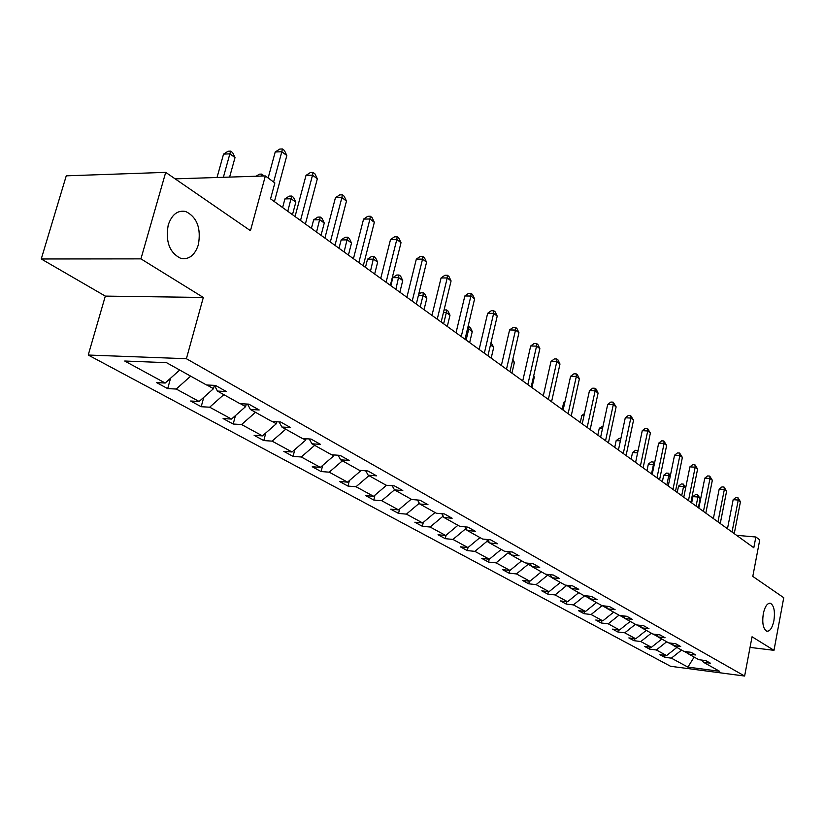<?xml version="1.0" encoding="UTF-8"?>
<svg xmlns="http://www.w3.org/2000/svg" width="825" height="825" viewBox="0 0 825 825"><rect width="100%" height="100%" fill="white"/><g stroke="black" fill="none" stroke-linecap="round" stroke-linejoin="round"><path stroke-width="1.24" d="M763.29 613.738C764.919 606.488 767.291 602.993 770.406 603.271C774.015 605.498 775.18 611.294 773.912 620.678C772.303 627.938 769.931 631.455 766.786 631.208C763.187 629.001 762.011 623.184 763.29 613.738M168.218 225.029C171.827 214.5 177.653 209.983 185.728 211.499C197.01 217.14 201.228 228.216 198.371 244.726C194.855 255.296 189.007 259.854 180.819 258.39C169.548 252.821 165.351 241.694 168.218 225.029M41.25 258.978L105.322 296.103L203.321 297.454L140.931 258.875L41.25 258.978L66.258 175.828L165.712 172.363L250.46 230.691L265.351 175.942L175.137 178.85M140.931 258.875L165.712 172.363M750.038 647.398L773.984 650.327L783.75 597.712L752.792 576.407L759.753 539.87L755.865 537.003L736.581 535.322M88.234 355.039L670.539 666.28L744.624 676.046L186.398 358.72L88.234 355.039L105.322 296.103M684.296 651.451L688.679 653.895M681.584 650.069L671.375 658.144L664.651 657.278L665.043 655.349M694.145 657.082L687.885 667.116L671.375 658.144M676.861 647.439L666.61 655.555L659.866 654.689L664.651 657.278M666.61 655.555L656.339 649.976L649.543 649.11L649.945 647.109M661.805 639.035L651.42 647.295L644.593 646.439L649.543 649.11M651.42 647.295L640.819 641.541L633.951 640.674L634.373 638.602M646.274 630.362L635.735 638.777L628.846 637.921L633.951 640.674M635.735 638.777L624.783 632.827L617.842 631.971L618.286 629.815M630.217 621.411L619.534 629.97L612.573 629.124L617.842 631.971M619.534 629.97L608.231 623.824L601.208 622.978L601.673 620.74M613.635 612.16L602.807 620.874L595.753 620.029L601.208 622.978M602.807 620.874L591.113 614.522L584.007 613.676L584.502 611.356M596.485 602.59L585.502 611.469L578.377 610.634L584.007 613.676M585.502 611.469L573.406 604.9L566.228 604.065L566.744 601.642M578.748 592.69L567.6 601.745L560.392 600.92L566.228 604.065M567.6 601.745L555.081 594.938L547.821 594.113L548.367 591.587M560.381 582.44L549.068 591.669L541.788 590.855L547.821 594.113M549.068 591.669L536.106 584.626L528.763 583.811L529.341 581.182M541.365 571.828L529.877 581.243L522.514 580.439L528.763 583.811M529.877 581.243L516.44 573.932L509.025 573.138L509.633 570.395M521.647 560.825L509.984 570.426L502.538 569.642L509.025 573.138M509.984 570.426L496.052 562.856L488.555 562.072L489.204 559.206M501.198 549.419L489.359 559.216L481.831 558.442L488.555 562.072M489.359 559.216L474.901 551.358L467.311 550.595L468.022 547.532M479.985 537.58L467.961 547.583L460.34 546.82L467.311 550.595M467.961 547.583L452.946 539.426L445.273 538.673L446.077 535.208M457.947 525.278L445.727 535.507L438.023 534.765L445.273 538.673M445.727 535.507L430.134 527.02L422.369 526.298L423.297 522.38M435.043 512.5L422.627 522.947L414.841 522.225L422.369 526.298M422.627 522.947L406.405 514.13L398.558 513.428L399.62 509.025M411.221 499.207L398.599 509.891L390.73 509.19L398.558 513.428M398.599 509.891L381.717 500.713L373.787 500.032L374.993 495.113M386.533 485.265L373.601 496.299L365.63 495.629L373.787 500.032M373.601 496.299L356.018 486.74L347.985 486.09L349.357 480.593M359.824 470.363L360.711 470.858L347.552 482.14L339.498 481.491L347.985 486.09M347.552 482.14L329.216 472.178L321.111 471.549L322.657 465.424M331.939 454.802L333.774 455.823L320.389 467.383L312.252 466.764L321.111 471.549M320.389 467.383L301.269 456.988L293.061 456.39L294.824 449.573M302.796 438.529L305.673 440.137L292.05 451.976L283.821 451.399L293.061 456.39M292.05 451.976L272.085 441.127L263.794 440.571L265.784 432.981M272.302 421.513L276.313 423.751L262.453 435.889L254.131 435.342L263.794 440.571M262.453 435.889L241.581 424.545L233.197 424.029L235.445 415.594M240.364 403.693L245.613 406.622L231.516 419.069L223.101 418.574L233.197 424.029M231.516 419.069L209.674 407.199L201.197 406.725L203.744 397.361M206.889 385.007L213.489 388.688L199.124 401.476L190.627 401.012L201.197 406.725M199.124 401.476L176.251 389.039L167.692 388.616L170.579 378.211M179.695 370.023L165.206 383.027L156.616 382.625L167.692 388.616M165.206 383.027L124.699 361.02L166.495 362.66L206.508 384.986L215.438 385.409L226.318 391.514L217.418 391.071L239.993 403.673L248.82 404.147L259.194 409.963L250.388 409.468L271.93 421.493L280.665 422.008L290.555 427.567L281.861 427.03L302.424 438.508L311.056 439.075L320.512 444.376L311.912 443.798L331.578 454.771L340.106 455.379L349.15 460.453L340.653 459.834L359.473 470.332L367.898 470.972L376.551 475.829L368.156 475.179L386.183 485.244L394.515 485.915L402.806 490.566L394.505 489.885L411.788 499.527L420.028 500.228L427.979 504.694L419.77 503.982L436.363 513.243L444.5 513.965L452.131 518.244L444.025 517.512L459.948 526.402L467.992 527.144L475.324 531.259L467.311 530.516L482.625 539.055L490.566 539.818L497.619 543.778L489.71 543.005L504.426 551.224L512.284 552.007L519.069 555.813L511.242 555.019L525.422 562.928L533.177 563.733L539.715 567.394L531.981 566.589L545.634 574.21L553.307 575.025L559.597 578.562L551.956 577.737L565.115 585.08L572.694 585.915L578.768 589.318L571.209 588.483L583.904 595.567L591.401 596.403L597.259 599.692L589.792 598.847L602.044 605.684L591.113 614.522M606.024 606.148L607.726 608.86L615.11 609.706L609.448 606.54L602.044 605.684M607.726 608.86L619.565 615.46L626.887 616.316L632.342 619.379L625.051 618.523L636.488 624.907L643.727 625.773L648.997 628.732L641.788 627.866L652.843 634.033L660 634.91L665.105 637.777L657.979 636.9L668.673 642.871L675.757 643.748L680.687 646.522L673.643 645.635L683.997 651.42L690.999 652.297L695.774 654.988L688.803 654.101L698.837 659.691L705.757 660.588L710.387 663.187L703.488 662.289L719.606 671.282L687.885 667.116M265.351 175.942L274.859 182.944L270.559 198.856L753.803 547.759L755.865 537.003M687.338 651.843L688.803 654.101M668.972 642.902L673.509 645.439M666.683 641.757L656.339 649.976M672.127 643.294L673.643 645.635M653.153 634.074L657.845 636.694M651.307 633.177L640.819 641.541M656.422 634.466L657.979 636.9M636.787 624.938L641.654 627.66M635.425 624.308L624.783 632.827M640.19 625.35L641.788 627.866M619.874 615.502L624.917 618.317M619.008 615.151L608.231 623.824M623.401 615.914L625.051 618.523M602.363 605.725L607.592 608.644M584.636 595.65L589.658 598.63M584.605 595.815L573.406 604.9M588.039 596.032L589.792 598.847M566.538 585.234L571.075 588.266M566.445 585.678L555.081 594.938M569.405 585.554L571.209 588.483M547.8 574.437L547.635 575.18L551.822 577.521M547.635 575.18L536.106 584.626M550.079 574.685L551.956 577.737M528.392 563.238L528.155 564.31L531.847 566.363M528.155 564.31L516.44 573.932M530.042 563.413L531.981 566.589M508.262 551.605L507.942 553.028L511.108 554.792M507.942 553.028L496.052 562.856M509.242 551.698L511.242 555.019M487.389 539.509L486.977 541.334L489.565 542.778M486.977 541.334L474.901 551.358M487.637 539.54L489.71 543.005M465.578 527.577L465.207 529.176L467.177 530.279M465.207 529.176L452.946 539.426M465.176 526.886L467.311 530.516M442.839 515.491L442.592 516.553L443.881 517.275M442.592 516.553L430.134 527.02M441.808 513.717L444.025 517.512M419.183 502.961L419.636 503.745M419.069 503.425L406.405 514.13M417.481 500.012L419.77 503.982M394.494 489.854L381.717 500.713M392.133 485.719L394.505 489.885M368.981 475.643L356.018 486.74M365.692 470.807L368.156 475.179M342.416 460.814L329.216 472.178M338.095 455.235L340.653 459.834M334.001 454.946L333.774 455.823M314.686 445.345L301.269 456.988M309.262 438.952L311.912 443.798M306.034 438.745L305.673 440.137M285.739 429.196L272.085 441.127M279.108 421.915L281.861 427.03M276.829 421.781L276.313 423.751M255.482 412.314L241.581 424.545M247.541 404.075L250.388 409.468M246.314 404.013L245.613 406.622M223.812 394.639L209.674 407.199M214.459 385.358L217.418 391.071M214.397 385.358L213.489 388.688M190.657 376.138L176.251 389.039M203.321 297.454L186.398 358.72M773.984 650.327L752.049 636.766L744.624 676.046M702.065 660.113L703.488 662.289M273.611 182.026L281.81 151.728L286.832 155.554L274.405 201.63M268.146 178.004L275.21 151.996L281.81 151.728L282.418 148.954L284.419 150.49L286.832 155.554M275.21 151.996L279.778 149.067L282.418 148.954M229.608 177.097L235.012 157.606L229.897 153.852L223.544 154.11L217.027 177.499M223.544 154.11L228.082 151.243L230.618 151.13L223.379 177.292M230.618 151.13L232.66 152.635L235.012 157.606M300.517 220.492L312.531 175.168L317.326 178.829L305.384 224.008M295.051 216.542L306.013 175.385L312.531 175.168L313.057 172.415L314.975 173.879L317.326 178.829M306.013 175.385L310.448 172.497L313.057 172.415M330.33 242.014L341.88 197.577L346.469 201.073L334.981 245.365M324.895 238.095L335.435 197.722L341.88 197.577L342.323 194.824L344.159 196.226L346.469 201.073M335.435 197.722L339.745 194.886L342.323 194.824M256.132 176.241L259.328 174.178L261.834 174.096L264 175.983M261.381 176.065L261.834 174.096M292.483 214.686L295.814 202.187L291.142 198.763L284.924 198.907L282.604 207.56M284.924 198.907L289.204 196.113L291.689 196.051L287.791 211.293M291.689 196.051L293.556 197.433L295.814 202.187M358.823 262.587L369.951 218.986L374.333 222.338L363.268 265.794M353.43 258.689L363.577 219.089L369.951 218.986L370.312 216.253L372.065 217.594L374.333 222.338M363.577 219.089L367.775 216.294L370.312 216.253M321.049 235.311L324.266 223.049L319.791 219.759L313.644 219.862L311.407 228.35M313.644 219.862L317.811 217.109L320.265 217.068L316.552 232.072M320.265 217.068L322.049 218.388L324.266 223.049M386.09 282.263L396.804 239.487L401.012 242.694L390.349 285.347M380.738 278.407L390.514 239.539L396.804 239.487L397.114 236.765L398.784 238.043L401.012 242.694M390.514 239.539L394.597 236.785L397.114 236.765M348.418 255.08L351.522 243.035L347.232 239.879L341.158 239.931L338.993 248.273M341.158 239.931L345.201 237.229L347.634 237.208L344.118 251.965M347.634 237.208L349.346 238.466L351.522 243.035M412.201 301.125L422.544 259.132L426.566 262.206L416.285 304.074M406.89 297.289L416.326 259.132L422.544 259.132L422.782 256.42L424.39 257.647L426.566 262.206M416.326 259.132L420.296 256.42L422.782 256.42M374.663 274.024L377.654 262.195L373.539 259.174L367.527 259.184L365.454 267.372M367.527 259.184L371.477 256.513L373.88 256.503L370.528 271.043M373.88 256.503L375.519 257.72L377.654 262.195M437.24 319.203L447.222 277.963L451.079 280.912L441.158 322.028M431.97 315.397L441.076 277.932L447.222 277.963L447.397 275.261L448.944 276.447L451.079 280.912M441.076 277.932L444.943 275.251L447.397 275.261M399.847 292.205L402.734 280.582L398.784 277.685L392.844 277.654L390.833 285.698M392.844 277.654L396.691 275.024L399.063 275.034L395.887 289.338M399.063 275.034L400.641 276.2L402.734 280.582M461.257 336.538L470.9 296.041L474.612 298.867L465.022 339.261M456.039 332.774L464.836 295.969L470.9 296.041L471.034 293.349L472.519 294.494L474.612 298.867M464.836 295.969L468.6 293.329L471.034 293.349M424.04 309.664L426.824 298.248L423.029 295.463L420.224 306.921M418.677 294.35L420.905 292.803L423.256 292.823L424.772 293.948L426.824 298.248M423.256 292.823L423.029 295.463L418.409 295.412M484.327 353.193L493.649 313.397L497.217 316.119L487.936 355.802M479.15 349.46L487.657 313.294L493.649 313.397L493.732 310.736L495.155 311.819L497.217 316.119M487.657 313.294L491.329 310.695L493.732 310.736M447.294 326.452L449.986 315.233L446.335 312.551L443.623 323.812M444.067 309.983L446.511 309.932L447.975 311.004L449.986 315.233M446.511 309.932L446.335 312.551L443.458 312.5M506.498 369.198L515.522 330.082L518.946 332.702L509.974 371.714M501.363 365.496L509.592 329.948L515.522 330.082L515.553 327.442L516.924 328.484L518.946 332.702M509.592 329.948L513.181 327.381L515.553 327.442M469.652 342.602L472.271 331.567L468.755 328.989L466.125 340.055M468.084 326.37L470.281 327.422L472.271 331.567M468.878 326.391L468.755 328.989L467.466 328.958M527.825 384.594L536.559 346.139L539.859 348.655L531.166 387.007M522.73 380.923L530.702 345.974L536.559 346.139L536.549 343.509L537.869 344.52L539.859 348.655M530.702 345.974L534.208 343.448L536.549 343.509M491.184 358.153L493.721 347.294L490.483 344.922M491.009 342.664L493.721 347.294M548.347 399.413L556.813 361.597L559.989 364.021L551.564 401.744M543.304 395.773L551.018 361.402L556.813 361.597L556.762 358.988L558.03 359.958L559.989 364.021M551.018 361.402L554.452 358.916L556.762 358.988M511.933 373.127L514.388 362.443L512.428 361.01M512.841 359.226L514.388 362.443M568.116 413.686L576.324 376.489L579.387 378.83L571.22 415.924M563.114 410.077L570.601 376.272L576.324 376.489L576.242 373.9L577.459 374.839L579.387 378.83M570.601 376.272L573.952 373.808L576.242 373.9M531.929 387.564L534.311 377.056L533.548 376.499M533.703 375.798L534.311 377.056M587.173 427.453L595.134 390.844L598.084 393.102L590.164 429.608M582.213 423.875L589.483 390.596L595.134 390.844L595.011 388.276L596.197 389.173L598.084 393.102M589.483 390.596L592.752 388.173L595.011 388.276M605.55 440.715L613.284 404.693L616.131 406.869L608.438 442.798M600.641 437.178L607.695 404.425L613.284 404.693L613.13 402.146L616.131 406.869M607.695 404.425L610.902 402.043L613.13 402.146M564.816 402.394L563.722 402.342L562.165 409.396M563.722 402.342L565.042 401.363M623.288 453.523L630.795 418.058L633.548 420.162L626.082 455.534M618.43 450.017L625.278 417.78L630.795 418.058L630.62 415.532L633.548 420.162M625.278 417.78L628.413 415.418L630.62 415.532M584.018 415.645L581.8 415.532L580.284 422.472M581.8 415.532L584.471 413.552M640.427 465.898L647.718 430.98L650.378 433.001L643.118 467.837M635.601 462.412L642.262 430.671L647.718 430.98L647.512 428.464L650.378 433.001M642.262 430.671L645.336 428.34L647.512 428.464M602.518 428.464L599.28 428.288L597.805 435.126M599.28 428.288L603.044 426.03M656.978 477.85L664.073 443.458L666.641 445.418L659.577 479.727M652.204 474.396L658.68 443.138L664.073 443.458L663.836 440.963L666.641 445.418M658.68 443.138L661.681 440.839L663.836 440.963M620.369 440.859L616.172 440.612L614.738 447.346M616.172 440.612L619.173 438.353L620.885 438.446M672.983 489.4L679.882 455.524L682.378 457.421L675.5 491.215M668.25 485.987L674.551 455.194L679.882 455.524L679.635 453.059L682.378 457.421M674.551 455.194L677.5 452.925L679.635 453.059M637.612 452.863L632.528 452.543L631.125 459.185M632.528 452.543L635.456 450.306L638.034 450.811M637.684 452.482L637.529 450.44M688.473 500.579L695.186 467.208L697.599 469.043L690.907 502.343M683.781 497.197L689.917 466.857L695.186 467.208L694.908 464.753L697.599 469.043M689.917 466.857L692.804 464.609L694.908 464.753M654.163 464.929L648.347 464.093L646.986 470.632M648.347 464.093L651.224 461.887L653.276 462.021L653.482 464.434L651.523 473.911M653.276 462.021L654.514 463.248M703.457 511.407L710.005 478.51L712.336 480.284L705.818 513.109M698.816 508.045L704.787 478.139L710.005 478.51L709.706 476.077L712.336 480.284M704.787 478.139L707.623 475.932L709.706 476.077M670.158 476.664L668.755 475.633L663.682 475.272L662.351 481.728M663.682 475.272L666.497 473.096L668.528 473.241L668.755 475.633L666.847 484.966M668.528 473.241L670.354 475.726M717.977 521.885L724.35 489.452L726.608 491.184L720.256 523.535M713.377 518.564L719.194 489.081L724.35 489.452L724.03 487.049L726.608 491.184M719.194 489.081L721.968 486.894L724.03 487.049M685.637 488.008L683.554 486.482L678.532 486.121L677.243 492.473M678.532 486.121L681.306 483.966L683.306 484.11L683.554 486.482L681.697 495.691M683.306 484.11L685.688 487.781M732.033 532.032L738.251 500.063L740.438 501.734L734.25 533.631M727.475 528.743L733.157 499.682L738.251 500.063L737.921 497.681L740.438 501.734M733.157 499.682L735.879 497.527L737.921 497.681M698.352 507.715L700.167 498.661L697.909 497.001L692.938 496.629L691.67 502.899M692.938 496.629L695.65 494.495L697.641 494.649L697.909 497.001L696.083 506.086M697.641 494.649L700.167 498.661M770.406 603.271L769.612 603.188M185.728 211.499L179.159 211.623"/></g></svg>

